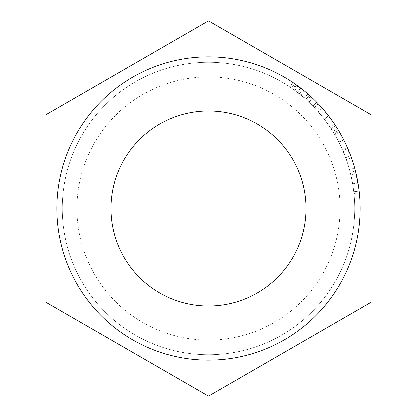 <?xml version="1.0" encoding="UTF-8"?>
<svg xmlns="http://www.w3.org/2000/svg" width="417" height="417" viewBox="0 0 417 417"><rect width="100%" height="100%" fill="white"/><g stroke="black" fill="none" stroke-linecap="round" stroke-linejoin="round"><path stroke-width="0.31" stroke-dasharray="2.08 1.56" d="M354.758 208.5A146.258 146.258 0 0 1 208.5 354.758A146.258 146.258 0 0 1 62.242 208.5A146.258 146.258 0 0 1 208.5 62.242A146.258 146.258 0 0 1 354.758 208.5A146.258 146.258 0 0 1 208.5 354.758A146.258 146.258 0 0 1 62.242 208.5A146.258 146.258 0 0 1 208.5 62.242A146.258 146.258 0 0 1 354.758 208.5A146.258 146.258 0 0 1 208.5 354.758A146.258 146.258 0 0 1 62.242 208.5A146.258 146.258 0 0 1 208.5 62.242A146.258 146.258 0 0 1 354.758 208.5A146.258 146.258 0 0 1 208.5 354.758A146.258 146.258 0 0 1 62.242 208.5A146.258 146.258 0 0 1 208.5 62.242A146.258 146.258 0 0 1 354.758 208.5M340.084 208.5A131.584 131.584 0 0 1 208.5 340.084A131.584 131.584 0 0 1 76.916 208.5A131.584 131.584 0 0 1 208.5 76.916A131.584 131.584 0 0 1 340.084 208.5M306.005 208.5A97.505 97.505 0 0 0 208.5 110.995A97.505 97.505 0 0 0 110.995 208.5A97.505 97.505 0 0 0 208.5 306.005A97.505 97.505 0 0 0 306.005 208.5M56.827 208.5A151.673 151.673 0 0 0 208.5 360.173A151.673 151.673 0 0 0 360.173 208.5A151.673 151.673 0 0 0 208.5 56.827A151.673 151.673 0 0 0 56.827 208.5M45.99 114.675L45.99 302.325L208.5 396.15L371.01 302.325L371.01 114.675L208.5 20.85L45.99 114.675M355.513 171.189L358.031 183.089L359.381 192.972L358.005 182.933L356.019 173.222M358.922 189.057L358.985 189.516M357.515 180.222L357.604 180.676M358.026 183.063L352.688 183.986L353.804 191.799L352.667 183.85L350.697 174.259L352.688 183.986L353.991 193.53L352.693 183.996L350.217 172.336L352.688 183.97L358.026 183.063M359.146 190.845L359.298 192.206M327.553 114.519L330.78 118.762M335.456 125.507L328.632 115.905L320.876 106.632L316.863 110.27L324.233 119.069L331.046 128.66L324.343 119.21L316.863 110.27M322.925 108.936L323.608 109.728M325.646 112.152L326.214 112.851M326.276 112.929L327.069 113.914M318.479 104.047A151.673 151.673 0 0 0 316.712 102.217L310.639 96.374A151.673 151.673 0 0 0 307.855 93.893A151.673 151.673 0 0 1 311.275 96.953L307.605 100.935L314.548 107.779L318.479 104.047L312.51 98.099L308.794 102.045L312.974 106.142L308.851 102.097A146.258 146.258 0 0 0 305.797 99.298A146.258 146.258 0 0 1 306.995 100.377L312.844 106.012A146.258 146.258 0 0 1 314.548 107.779M313.918 99.449L314.491 100.007M315.085 100.591L315.518 101.018M316.336 101.837L318.056 103.604M314.355 107.57L318.275 103.833L312.51 98.099M343.639 139.632L339.667 132.335L334.981 135.056L338.812 142.093L343.639 139.632A151.673 151.673 0 0 1 343.853 140.049L348.252 149.552A151.673 151.673 0 0 1 349.039 151.46L344.02 153.498A146.258 146.258 0 0 0 343.259 151.658L348.252 149.552M339.667 132.335L338.552 130.448A151.673 151.673 0 0 0 337.473 128.681L332.87 131.532L334.382 134.029L339.042 131.272M334.382 134.029A146.258 146.258 0 0 1 334.523 134.274L338.906 142.28L342.779 150.521L347.752 148.374A151.673 151.673 0 0 1 347.867 148.65L342.889 150.787L344.02 153.498M350.744 155.843A151.673 151.673 0 0 1 354.711 168.155L349.488 169.594A146.258 146.258 0 0 0 346.339 159.591A146.258 146.258 0 0 1 349.488 169.594L354.711 168.155L349.488 169.594A146.258 146.258 0 0 0 346.339 159.591A146.258 146.258 0 0 1 349.488 169.594L354.711 168.155A151.673 151.673 0 0 0 351.442 157.782A151.673 151.673 0 0 1 354.711 168.155A151.673 151.673 0 0 0 351.442 157.782A151.673 151.673 0 0 1 354.711 168.155A151.673 151.673 0 0 0 350.744 155.843L345.662 157.725A146.258 146.258 0 0 1 349.488 169.594A146.258 146.258 0 0 0 345.662 157.725L350.744 155.843M293.464 89.447A146.258 146.258 0 0 0 289.893 86.981L292.911 82.483L289.893 86.981A146.258 146.258 0 0 1 291.535 88.096L294.611 83.64A151.673 151.673 0 0 0 292.911 82.483A151.673 151.673 0 0 1 296.607 85.042L293.464 89.447L300.834 95.071L292.833 89.003A146.258 146.258 0 0 0 291.535 88.096L294.835 90.442A146.258 146.258 0 0 0 291.535 88.096L294.611 83.64A151.673 151.673 0 0 1 295.955 84.578L292.833 89.003M301.246 88.487L301.699 88.837M302.372 89.363L302.648 89.582L299.286 93.83M300.834 95.071L304.254 90.87L295.955 84.578M300.808 88.149L297.509 92.444M300.662 88.034L297.368 92.334M297.884 85.959L294.694 90.338M294.611 83.64L291.535 88.096L294.611 83.64A151.673 151.673 0 0 1 298.03 86.069L294.835 90.442M302.648 89.582L298.03 86.069M351.442 157.782L346.339 159.591L351.442 157.782M338.812 142.093A146.258 146.258 0 0 1 339.016 142.494L343.853 140.049M343.259 151.658L342.425 149.708L347.382 147.535M342.425 149.708L339.016 142.494M342.779 150.521A146.258 146.258 0 0 1 342.889 150.787M338.906 142.28L343.738 139.825M334.523 134.274L339.193 131.522M332.87 131.532A146.258 146.258 0 0 1 333.908 133.237L338.552 130.448M334.981 135.056L333.908 133.237M315.033 100.539L311.228 104.396M316.712 102.217L312.844 106.012M310.639 96.374L306.995 100.377M307.605 100.935A146.258 146.258 0 0 0 304.306 97.99L307.855 93.893L304.306 97.99A146.258 146.258 0 0 1 305.797 99.298L309.398 95.253L305.797 99.298L308.783 102.035L312.495 98.089M315.539 101.039L316.842 102.353L312.974 106.142M313.099 98.662L313.594 99.131M309.398 95.253L305.797 99.298L309.398 95.253A151.673 151.673 0 0 1 312.568 98.157L308.851 102.097M316.842 102.353L312.568 98.157M335.581 125.705L331.046 128.66M328.632 115.905L324.343 119.21M328.518 115.759L324.233 119.069M318.187 111.751L324.29 119.147L318.187 111.751L322.247 108.165L328.58 115.837L324.29 119.147L329.951 127.003L324.29 119.147L328.58 115.837L334.45 123.985L329.951 127.003M359.183 191.184L353.804 191.799L353.991 193.53L353.804 191.799L359.183 191.184M358.005 182.933L352.667 183.85M355.962 172.992L350.697 174.259M359.381 192.972L353.991 193.53L359.381 192.972M358.031 183.089L352.693 183.996M356.16 173.821L350.885 175.057M355.466 170.996L350.217 172.336"/><path stroke-width="0.63" d="M110.995 208.5A97.505 97.505 0 0 1 208.5 110.995A97.505 97.505 0 0 1 306.005 208.5A97.505 97.505 0 0 1 208.5 306.005A97.505 97.505 0 0 1 110.995 208.5M56.827 208.5A151.673 151.673 0 0 0 208.5 360.173A151.673 151.673 0 0 0 360.173 208.5A151.673 151.673 0 0 0 208.5 56.827A151.673 151.673 0 0 0 56.827 208.5M45.99 114.675L45.99 302.325L208.5 396.15L371.01 302.325L371.01 114.675L208.5 20.85L45.99 114.675M355.962 172.992L358.922 189.057M358.985 189.516L359.298 192.206M355.513 171.189L357.515 180.222M357.604 180.676L358.469 185.826M358.505 186.039L359.146 190.845M330.78 118.762L335.456 125.507M320.876 106.632L322.925 108.936M323.608 109.728L325.646 112.152M327.069 113.914L327.553 114.519M311.275 96.953L313.918 99.449M314.491 100.007L315.085 100.591M315.518 101.018L316.336 101.837M337.473 128.681L339.042 131.272A151.673 151.673 0 0 1 339.193 131.522L343.738 139.825L347.752 148.374M347.867 148.65L349.039 151.46M296.607 85.042L301.246 88.487M301.699 88.837L302.372 89.363M294.611 83.64L304.254 90.87M309.398 95.253L313.099 98.662M313.594 99.131L315.539 101.039M322.247 108.165L328.58 115.837L334.45 123.985"/></g></svg>
